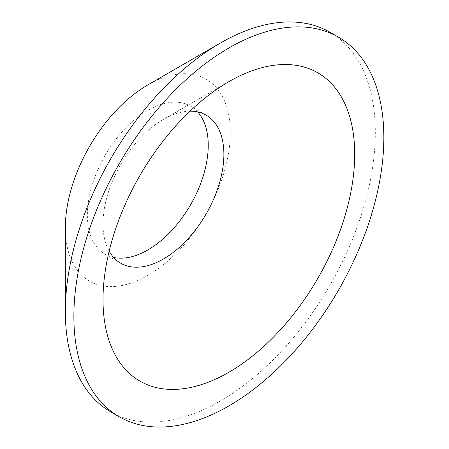 <?xml version="1.0" encoding="UTF-8"?>
<svg xmlns="http://www.w3.org/2000/svg" width="449" height="449" viewBox="0 0 449 449"><rect width="100%" height="100%" fill="white"/><g stroke="black" fill="none" stroke-linecap="round" stroke-linejoin="round"><path stroke-width="0.34" stroke-dasharray="2.25 1.68" d="M110.735 411.862A219.191 126.551 120 0 0 220.33 401.002A219.191 126.551 120 0 0 363.522 207.853A219.191 126.551 120 0 0 329.92 32.216M65.341 227.783A116.633 67.339 120 0 0 147.811 275.4A116.633 67.339 120 0 0 230.281 132.556A116.633 67.339 120 0 0 147.811 84.94M190.006 111.184A85.462 49.345 120 0 0 163.453 119.417L228.855 81.656L163.447 119.417A85.462 49.345 120 0 0 103.017 224.09A85.462 49.345 120 0 0 109.169 251.204M197.639 111.919A85.462 49.345 120 0 0 190.539 106.155A85.462 49.345 120 0 0 147.811 110.387A85.462 49.345 120 0 0 91.978 185.701A85.462 49.345 120 0 0 105.077 254.185A85.462 49.345 120 0 0 113.619 257.445M190.539 106.155L206.181 115.185M103.017 224.09L103.017 299.618M105.077 254.185L120.719 263.215"/><path stroke-width="0.67" d="M65.341 311.522L65.341 227.783A116.633 67.339 120 0 1 147.811 84.94L220.324 43.07A219.191 126.551 120 0 0 220.324 43.07A219.191 126.551 120 0 0 65.341 311.522A219.191 126.551 120 0 0 110.735 411.862L119.266 416.784A219.191 126.551 120 0 0 228.861 405.93A219.191 126.551 120 0 0 372.053 212.781A219.191 126.551 120 0 0 338.451 37.138A219.191 126.551 120 0 0 228.861 47.998A219.191 126.551 120 0 0 85.669 241.147A219.191 126.551 120 0 0 119.266 416.784M109.169 251.204A85.462 49.345 120 0 0 120.719 263.215A85.462 49.345 120 0 0 163.453 258.978A85.462 49.345 120 0 0 219.28 183.669A85.462 49.345 120 0 0 206.181 115.185A85.462 49.345 120 0 0 190.006 111.184M113.619 257.445A85.462 49.345 120 0 0 147.811 249.953A85.462 49.345 120 0 0 201.281 181.811A85.462 49.345 120 0 0 197.639 111.919M228.855 81.656L228.861 81.656A177.967 102.748 120 0 0 228.855 81.656A177.967 102.748 120 0 0 103.017 299.618A177.967 102.748 120 0 0 228.861 372.272A177.967 102.748 120 0 0 354.699 154.31A177.967 102.748 120 0 0 228.861 81.656M338.451 37.138L329.92 32.216A219.191 126.551 120 0 0 220.33 43.07L147.811 84.94"/></g></svg>

